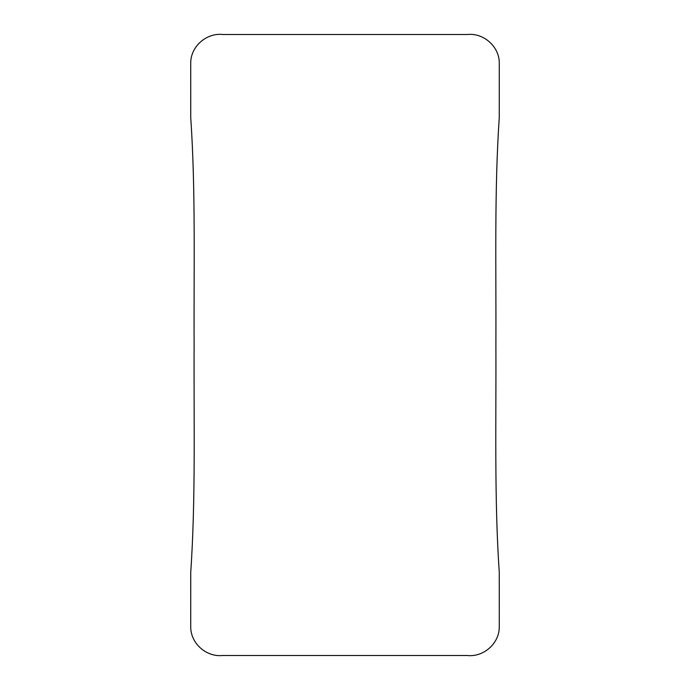 <?xml version="1.0" encoding="UTF-8"?>
<svg xmlns="http://www.w3.org/2000/svg" width="690" height="690" viewBox="0 0 690 690"><rect width="100%" height="100%" fill="white"/><g stroke="black" fill="none" stroke-linecap="round" stroke-linejoin="round"><path stroke-width="1.03" d="M190.742 572.252C195.727 499.482 193.752 421.219 194.114 345C193.752 268.781 195.727 190.518 190.742 117.749L190.733 63.471C190.345 46.713 206.379 32.602 222.913 34.5L467.475 34.5C483.888 32.766 499.646 46.886 499.267 63.471L499.258 117.749C494.273 190.518 496.248 268.781 495.886 345C496.248 421.219 494.273 499.482 499.258 572.252L499.267 626.529C499.655 643.287 483.621 657.398 467.087 655.5L222.525 655.5C206.112 657.234 190.354 643.115 190.733 626.529L190.742 572.252"/></g></svg>
